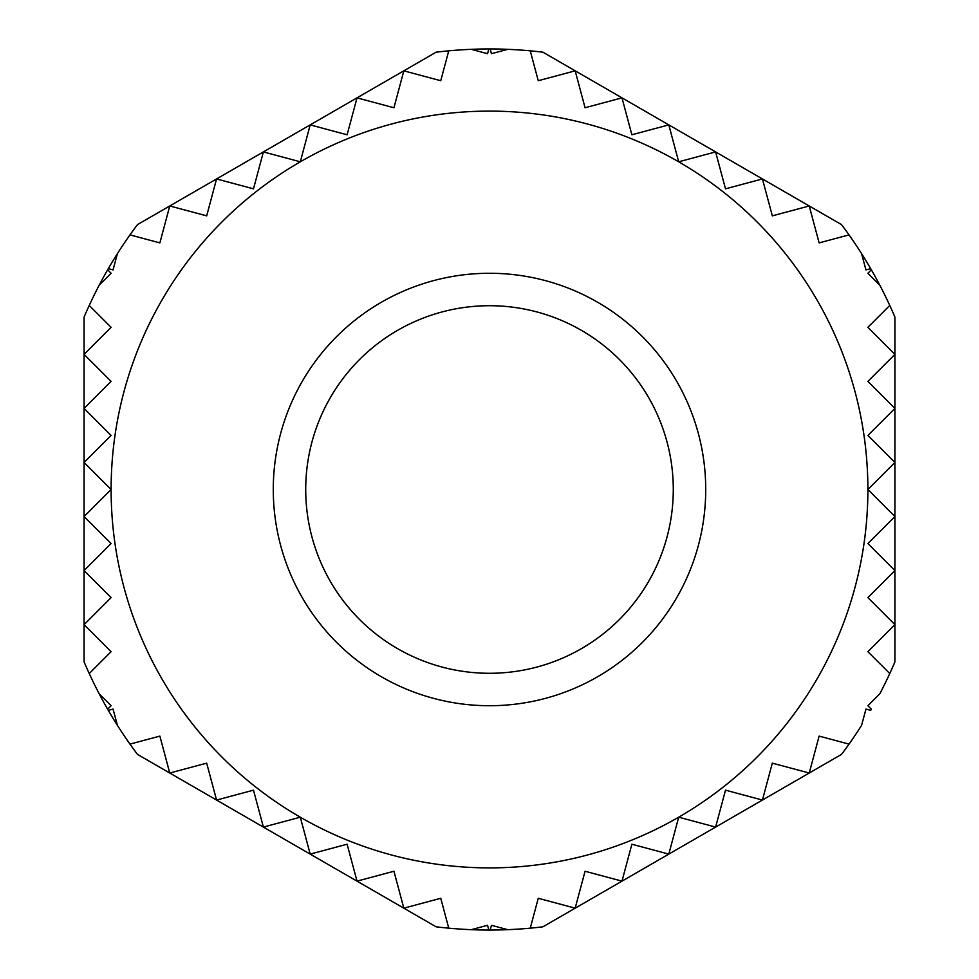 <?xml version="1.0" encoding="UTF-8"?>
<svg xmlns="http://www.w3.org/2000/svg" width="979" height="979" viewBox="0 0 979 979"><rect width="100%" height="100%" fill="white"/><g stroke="black" fill="none" stroke-linecap="round" stroke-linejoin="round"><path stroke-width="1.47" d="M117.419 725.39L113.05 709.077L108.302 710.35A440.55 440.55 0 0 0 137.488 754.393L436.096 926.807A440.55 440.55 0 0 0 507.746 929.671L491.446 925.302L490.173 930.05M507.746 929.671A440.55 440.55 0 0 0 542.904 926.807L841.512 754.393A440.55 440.55 0 0 0 861.581 725.39L865.95 709.077L870.698 710.35A440.55 440.55 0 0 0 871.359 709.2L867.884 705.724L879.827 693.781A440.55 440.55 0 0 0 894.916 661.902L894.916 317.098A440.55 440.55 0 0 0 871.359 269.8A440.55 440.55 0 0 0 870.698 268.65A440.55 440.55 0 0 0 861.581 253.61L865.95 269.923L870.698 268.65M861.581 253.61A440.55 440.55 0 0 0 841.512 224.607L542.904 52.193A440.55 440.55 0 0 0 471.254 49.329L487.554 53.698L488.827 48.95M471.254 49.329A440.55 440.55 0 0 0 436.096 52.193L137.488 224.607A440.55 440.55 0 0 0 108.302 268.65L113.05 269.923L117.419 253.61M107.641 269.8A440.55 440.55 0 0 0 99.173 285.219L111.116 273.276L107.641 269.8A440.55 440.55 0 0 1 108.302 268.65M99.173 285.219A440.55 440.55 0 0 0 84.084 317.098L84.084 661.902A440.55 440.55 0 0 0 89.236 673.54L111.116 651.671L84.084 624.639L111.116 597.606L84.084 570.586L111.116 543.553L84.084 516.533L111.116 489.5A378.383 378.383 0 0 0 300.308 817.196L310.196 854.116L347.117 844.216L357.017 881.137L393.937 871.249L403.825 908.169L440.746 898.281L448.749 928.165M89.236 673.54A440.55 440.55 0 0 0 107.641 709.2A440.55 440.55 0 0 0 108.302 710.35M448.749 50.835L440.746 80.719L403.825 70.831L393.937 107.751L357.017 97.863L347.117 134.784L310.196 124.884L300.308 161.804L263.388 151.916L253.488 188.837L216.567 178.937L206.679 215.857L169.759 205.969L159.871 242.89L129.974 234.887M507.746 49.329L491.446 53.698L490.173 48.95M849.026 234.887L819.129 242.89L809.241 205.969L772.321 215.857L762.433 178.937L725.512 188.837L715.612 151.916L678.692 161.804L668.804 124.884L631.883 134.784L621.983 97.863L585.063 107.751L575.175 70.831L538.254 80.719L530.251 50.835M879.827 285.219L867.884 273.276L871.359 269.8M889.764 673.54L867.884 651.671L894.916 624.639L867.884 597.606L894.916 570.586L867.884 543.553L894.916 516.533L867.884 489.5L894.916 462.467L867.884 435.447L894.916 408.414L867.884 381.394L894.916 354.361L867.884 327.329L889.764 305.46M530.251 928.165L538.254 898.281L575.175 908.169L585.063 871.249L621.983 881.137L631.883 844.216L668.804 854.116L678.692 817.196L715.612 827.084L725.512 790.163L762.433 800.063L772.321 763.143L809.241 773.031L819.129 736.11L849.026 744.113M471.254 929.671L487.554 925.302L488.827 930.05M129.974 744.113L159.871 736.11L169.759 773.031L206.679 763.143L216.567 800.063L253.488 790.163L263.388 827.084L300.308 817.196A378.383 378.383 0 0 0 867.884 489.5A378.383 378.383 0 0 0 300.308 161.804A378.383 378.383 0 0 0 111.116 489.5L84.084 462.467L111.116 435.447L84.084 408.414L111.116 381.394L84.084 354.361L111.116 327.329L89.236 305.46M99.173 693.781L111.116 705.724L107.641 709.2M489.5 111.116A378.383 378.383 0 0 0 161.804 678.692A378.383 378.383 0 0 0 817.196 678.692A378.383 378.383 0 0 0 489.5 111.116M305.717 489.5A183.783 183.783 0 0 1 489.5 305.717A183.783 183.783 0 0 1 673.283 489.5A183.783 183.783 0 0 1 489.5 673.283A183.783 183.783 0 0 1 305.717 489.5M489.5 273.276A216.224 216.224 0 0 0 302.242 597.606A216.224 216.224 0 0 0 676.758 597.606A216.224 216.224 0 0 0 489.5 273.276"/></g></svg>
